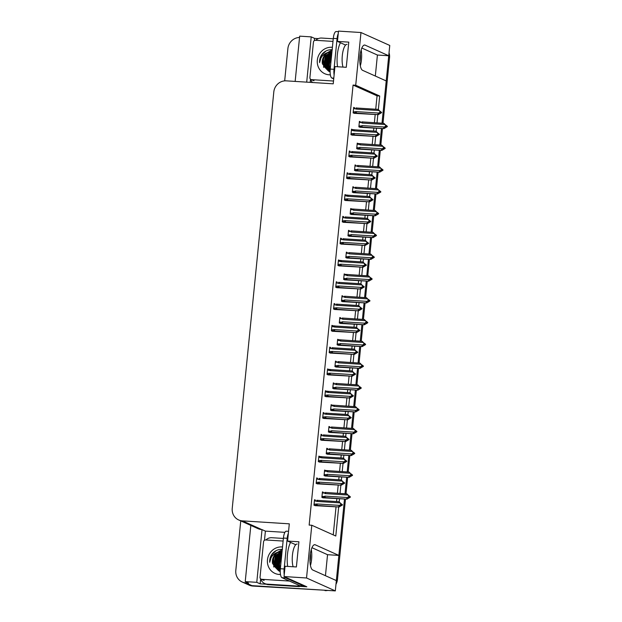 <?xml version="1.0" encoding="UTF-8"?>
<svg xmlns="http://www.w3.org/2000/svg" width="622" height="622" viewBox="0 0 622 622"><rect width="100%" height="100%" fill="white"/><g stroke="black" fill="none" stroke-linecap="round" stroke-linejoin="round"><path stroke-width="0.93" d="M378.363 109.472L379.7 96.013L355.714 85.237L360.978 32.523L389.761 45.445L388.734 55.755L365.106 45.142A12.728 3.965 93.6 0 0 364.647 45.033A12.728 3.965 93.6 0 0 359.944 56.742A12.728 3.965 93.6 0 0 362.587 70.325L386.223 80.93L382.001 123.218L388.587 57.247A11.935 11.266 114.2 0 0 388.641 55.747M345.49 499.062L337.458 579.525L336.494 579.098L344.495 498.999L338.858 555.415L327.545 554.7L325.446 575.7M338.858 555.415L315.23 544.802A12.728 3.965 93.6 0 0 314.779 544.685A12.728 3.965 93.6 0 0 310.067 556.402A12.728 3.965 93.6 0 0 312.718 569.985L336.346 580.59L335.32 590.9L251.941 585.636A11.935 11.266 114.2 0 1 248.232 584.719A11.935 11.266 114.2 0 0 251.941 585.636L324 590.185L252.905 586.064A11.935 11.266 114.2 0 1 249.197 585.146L242.238 582.029A11.935 11.266 114.2 0 1 235.808 570.421L240.753 520.886M375.323 76.039L377.414 55.039L388.734 55.755M381.473 128.466L379.824 145.019L381.473 128.466M379.303 150.267L377.647 166.813L379.303 150.267M377.126 172.061L375.47 188.606L377.126 172.061M374.949 193.854L373.301 210.407L374.949 193.854M372.772 215.655L371.124 232.2L372.772 215.655M370.595 237.448L368.947 253.994L370.595 237.448M368.426 259.242L366.77 275.795L368.426 259.242M366.249 281.043L364.593 297.588L366.249 281.043M364.072 302.836L362.416 319.389L364.072 302.836M361.895 324.63L360.247 341.183L361.895 324.63M359.718 346.431L358.07 362.976L359.718 346.431M357.541 368.224L355.893 384.777L357.541 368.224M355.372 390.025L353.716 406.57L355.372 390.025M353.195 411.818L351.539 428.364L353.195 411.818M351.018 433.612L349.37 450.165L351.018 433.612M348.841 455.413L347.193 471.958L348.841 455.413M346.664 477.206L345.016 493.751L346.664 477.206M264.482 540.277L265.392 531.118L284.915 532.346M266.278 584.229L260.128 583.84L260.634 578.841M360.978 32.523L338.492 31.1L337.458 41.41L348.779 42.125L346.267 67.3L334.947 66.585L333.229 83.822L286.299 80.852A11.935 11.266 -65.8 0 0 273.804 91.947L232.239 508.353A11.935 11.266 -65.8 0 0 238.669 519.953A11.935 11.266 -65.8 0 0 242.378 520.871L289.308 523.833L287.589 541.07L298.91 541.778L296.391 566.961L285.078 566.245L284.044 576.555L306.84 586.787L299.306 586.313M314.351 40.624L314.577 38.385L318.324 38.618M310.184 82.361L310.502 79.181M250.837 525.419L245.231 581.601L256.769 582.332L262.033 529.61L265.392 531.118M256.769 582.332L260.128 583.84M306.7 82.143L311.218 36.877L314.577 38.385M238.669 519.953L258.099 528.677A11.935 11.266 -65.8 0 0 261.808 529.594L262.033 529.61M311.218 36.877L299.672 36.146L295.155 81.412M284.674 80.876L287.893 48.578A11.935 11.266 114.2 0 1 299.54 37.468M245.231 581.601L248.59 583.109L245.947 582.938A11.935 11.266 114.2 0 1 242.238 582.029M284.044 576.555L306.529 577.978L335.32 590.9M306.529 577.978L311.793 525.256L335.787 536.024L338.687 506.977M339.2 501.798L339.511 498.688M340.032 493.44L340.856 485.176M341.377 480.005L341.688 476.887M342.209 471.647L343.033 463.382M343.554 458.204L343.865 455.094M344.386 449.846L345.21 441.581M345.723 436.411L346.034 433.301M346.563 428.053L347.387 419.788M347.9 414.617L348.211 411.5M348.74 406.259L349.564 397.994M350.077 392.816L350.388 389.706M350.909 384.458L351.733 376.193M352.254 371.023L352.565 367.913M353.086 362.665L353.91 354.4M354.431 349.23L354.742 346.112M355.263 340.864L356.087 332.607M356.6 327.429L356.911 324.319M357.44 319.07L358.264 310.806M358.777 305.635L359.088 302.525M359.617 297.277L360.441 289.012M360.954 283.842L361.265 280.724M361.786 275.476L362.61 267.219M363.131 262.041L363.442 258.931M363.963 253.683L364.787 245.418M365.308 240.248L365.619 237.137M366.14 231.889L366.964 223.625M367.478 218.446L367.789 215.336M368.317 210.088L369.141 201.831M369.655 196.653L369.966 193.543M370.494 188.295L371.318 180.03M371.832 174.86L372.143 171.742M372.664 166.502L373.495 158.237M374.009 153.059L374.32 149.949M374.841 144.701L375.665 136.436M376.186 131.265L376.497 128.155M377.018 122.907L377.842 114.642M287.589 541.07L295.738 544.724M337.458 41.41L345.607 45.064M375.727 109.231L377.064 95.842L353.071 85.074L309.15 525.085L311.793 525.256M353.071 85.074L355.714 85.237M377.064 95.842L379.7 96.013M333.236 534.881L336.043 506.806M336.564 501.557L336.867 498.517M337.396 493.277L338.22 485.012M338.741 479.764L339.044 476.724M339.565 471.476L340.389 463.211M340.918 457.963L341.221 454.931M341.742 449.683L342.567 441.418M343.095 436.17L343.398 433.13M343.919 427.882L344.743 419.625M345.264 414.376L345.568 411.336M346.096 406.088L346.921 397.823M347.441 392.575L347.745 389.543M348.273 384.295L349.097 376.03M349.618 370.782L349.922 367.742M350.443 362.494L351.274 354.237M351.795 348.989L352.099 345.949M352.62 340.7L353.444 332.436M353.972 327.188L354.276 324.155M354.797 318.907L355.621 310.642M356.149 305.394L356.453 302.354M356.974 297.106L357.798 288.841M358.319 283.601L358.622 280.561M359.151 275.313L359.975 267.048M360.496 261.8L360.799 258.76M361.328 253.519L362.152 245.255M362.673 240.006L362.976 236.966M363.497 231.718L364.321 223.453M364.85 218.213L365.153 215.173M365.674 209.925L366.498 201.66M367.027 196.412L367.33 193.372M367.851 188.124L368.675 179.867M369.196 174.619L369.499 171.579M370.028 166.331L370.852 158.066M371.373 152.818L371.676 149.785M372.205 144.537L373.029 136.272M373.55 131.024L373.853 127.984M374.374 122.736L375.198 114.479M335.064 303.979L334.107 303.544L333.555 309.056L335.266 309.523M332.894 325.772L331.93 325.345L331.378 330.85L333.089 331.324M330.717 347.574L329.753 347.138L329.201 352.651L330.912 353.117M328.54 369.367L327.576 368.932L327.032 374.444L328.735 374.918M324.186 412.961L323.23 412.526L322.678 418.038L324.389 418.505M326.363 391.16L325.399 390.733L324.855 396.237L326.558 396.712M317.663 478.349L316.699 477.914L316.147 483.426L317.858 483.893M319.84 456.548L318.876 456.12L318.324 461.625L320.035 462.099M322.009 434.755L321.053 434.327L320.501 439.832L322.212 440.306M337.241 282.186L336.284 281.75L335.732 287.255L337.435 287.729M339.418 260.385L338.454 259.957L337.909 265.462L339.612 265.936M341.595 238.591L340.631 238.156L340.078 243.668L341.789 244.135M343.772 216.79L342.808 216.363L342.255 221.867L343.966 222.342M345.941 194.997L344.985 194.569L344.433 200.074L346.143 200.548M348.118 173.204L347.162 172.768L346.609 178.281L348.312 178.747M350.295 151.403L349.331 150.975L348.786 156.48L350.489 156.954M352.472 129.609L351.508 129.174L350.956 134.686L352.666 135.161M354.649 107.816L353.685 107.381L353.133 112.893L354.843 113.36M315.486 500.142L314.522 499.715L313.978 505.219L315.681 505.694M329.917 426.917L328.952 426.482L328.4 431.995L330.111 432.461M327.74 448.711L326.775 448.283L326.223 453.788L327.934 454.262M325.563 470.512L324.598 470.077L324.054 475.581L325.757 476.055M332.086 405.116L331.129 404.689L330.577 410.193L332.288 410.668M334.263 383.323L333.306 382.895L332.754 388.4L334.465 388.874M336.44 361.53L335.476 361.094L334.931 366.607L336.634 367.073M338.617 339.729L337.653 339.301L337.108 344.806L338.811 345.28M340.794 317.935L339.83 317.5L339.278 323.012L340.988 323.487M342.971 296.142L342.007 295.707L341.455 301.219L343.165 301.686M345.14 274.341L344.184 273.913L343.632 279.418L345.342 279.892M347.317 252.548L346.361 252.112L345.809 257.625L347.511 258.099M349.494 230.754L348.53 230.319L347.986 235.824L349.688 236.298M351.671 208.953L350.707 208.525L350.155 214.03L351.865 214.504M353.848 187.16L352.884 186.724L352.332 192.237L354.042 192.703M356.017 165.366L355.061 164.931L354.509 170.436L356.219 170.91M358.194 143.565L357.238 143.138L356.686 148.642L358.389 149.117M360.371 121.772L359.407 121.337L358.863 126.849L360.566 127.316M323.386 492.305L322.429 491.87L321.877 497.382L323.58 497.857M377.414 55.039L361.833 48.042M327.545 554.7L311.956 547.702M336.494 579.098A11.935 11.266 114.2 0 1 336.261 580.551M389.03 52.777A11.935 11.266 114.2 0 1 389.543 57.683L382.997 123.28M382.476 128.529L380.82 145.081M380.299 150.33L378.642 166.875M378.122 172.123L376.465 188.668M375.945 193.916L374.296 210.469M373.768 215.717L372.119 232.263M371.591 237.511L369.942 254.064M369.421 259.304L367.765 275.857M367.244 281.105L365.588 297.65M365.067 302.898L363.419 319.451M362.89 324.7L361.242 341.245M360.713 346.493L359.065 363.038M358.544 368.286L356.888 384.839M356.367 390.087L354.711 406.632M354.19 411.881L352.542 428.426M352.013 433.674L350.365 450.227M349.836 455.475L348.188 472.02M347.667 477.268L346.011 493.821M337.458 579.525A11.935 11.266 114.2 0 1 335.973 584.307M327.802 590.426A11.935 11.266 114.2 0 1 324.964 590.612M348.779 495.773L349.37 496.737L348.398 497.468L350.326 497.172L346.959 499.155L325.29 497.577L324.311 497.437L324.264 496.55L321.971 496.403M349.852 496.955L350.326 497.172M322.818 497.802L346.959 499.155M349.929 496.9L346.905 493.876L324.816 492.399L324.606 493.083L325.228 493.604L347.776 495.026L349.401 496.418M324.816 492.399L324.606 493.083L322.32 492.943M348.919 496.201L347.527 497.546L324.972 496.115L324.264 496.55M346.407 498.914L347.527 497.546M348.888 496.527L349.37 496.737M325.29 497.577A2.706 0.84 -86.4 0 1 324.972 496.115M325.796 492.538A2.706 0.84 93.6 0 0 325.228 493.604M350.365 496.846L349.066 495.796M347.776 495.026L346.905 493.876M349.377 496.683L349.883 496.636M349.245 496.83L349.859 496.869M350.349 496.931L349.875 496.714M314.421 500.78L317.329 501.441L339.876 502.864L339.006 501.713L342.022 504.745M342.45 504.769L340.685 503.416L341.47 504.582L340.498 505.305L342.427 505.01L339.052 507L317.391 505.414A2.706 0.84 -86.4 0 1 317.072 503.96L314.071 504.24M341.478 504.52L341.976 504.551M342.458 504.691L341.983 504.473M341.952 504.792L342.427 505.01M341.96 504.714L341.346 504.675M316.707 500.928L316.917 500.236L316.707 500.928M317.329 501.441A2.706 0.84 -86.4 0 1 317.896 500.383L316.917 500.236M339.006 501.713L317.896 500.383M339.876 502.864L341.019 504.038M317.391 505.414L316.411 505.274L316.365 504.388M338.5 506.751L339.628 505.383L317.072 503.96M340.988 504.364L339.628 505.383M314.919 505.647L339.052 507M350.956 473.98L351.547 474.944L350.575 475.667L352.503 475.371L349.129 477.362L327.467 475.783L326.488 475.643L326.441 474.749L324.148 474.609M352.021 475.161L352.503 475.371M324.995 476.009L349.129 477.362M352.099 475.107L349.082 472.075L326.993 470.605L326.783 471.289L327.405 471.803L349.953 473.225L351.578 474.625M326.993 470.605L326.783 471.289L324.497 471.142M351.096 474.407L349.704 475.744L327.149 474.322L326.441 474.749M348.577 477.113L349.704 475.744M351.065 474.726L351.547 474.944M327.467 475.783A2.706 0.84 -86.4 0 1 327.149 474.322M327.973 470.745A2.706 0.84 93.6 0 0 327.405 471.803M352.534 475.053L351.243 473.995M349.953 473.225L349.082 472.075M351.554 474.889L352.06 474.835M351.422 475.037L352.036 475.076M352.526 475.138L352.052 474.92M353.125 452.186L353.724 453.15L352.744 453.873L354.68 453.578L351.306 455.568L329.644 453.982L328.665 453.842L328.618 452.956L326.325 452.808M354.198 453.36L354.68 453.578M327.172 454.216L351.306 455.568M354.276 453.314L351.259 450.281L329.17 448.804L328.96 449.496L329.574 450.009L352.13 451.432L353.755 452.824M329.17 448.804L328.96 449.496L326.667 449.348M353.273 452.606L351.873 453.951L329.326 452.528L328.618 452.956M350.754 455.32L351.873 453.951M353.242 452.933L353.724 453.15M329.644 453.982A2.706 0.84 -86.4 0 1 329.326 452.528M330.15 448.952A2.706 0.84 93.6 0 0 329.574 450.009M354.711 453.259L353.413 452.202M352.13 451.432L351.259 450.281M353.724 453.088L354.229 453.041M353.591 453.244L354.206 453.282M354.703 453.337L354.221 453.119M355.302 430.385L355.893 431.349L354.921 432.08L356.857 431.785L353.483 433.767L331.821 432.189L330.842 432.049L330.787 431.163L328.502 431.015M356.375 431.567L356.857 431.785M329.349 432.414L353.483 433.767M356.453 431.512L353.436 428.488L331.347 427.011L331.137 427.695L331.751 428.208L354.307 429.639L355.932 431.03M331.347 427.011L331.137 427.695L328.844 427.555M355.45 430.813L354.05 432.158L331.503 430.727L330.787 431.163M352.931 433.518L354.05 432.158M355.419 431.139L355.893 431.349M331.821 432.189A2.706 0.84 -86.4 0 1 331.503 430.727M332.319 427.151A2.706 0.84 93.6 0 0 331.751 428.208M356.888 431.458L355.59 430.408M354.307 429.639L353.436 428.488M355.901 431.295L356.406 431.24M355.768 431.443L356.383 431.481M356.88 431.544L356.398 431.326M316.59 478.987L319.498 479.64L342.053 481.07L341.183 479.92L344.199 482.944M344.627 482.975L342.862 481.622L343.647 482.781L342.668 483.512L344.604 483.216L341.229 485.199L319.568 483.621A2.706 0.84 -86.4 0 1 319.249 482.159L316.248 482.447M343.647 482.726L344.145 482.758M344.635 482.89L344.153 482.672M344.122 482.999L344.604 483.216M344.129 482.913L343.515 482.874M318.884 479.127L319.094 478.442L318.884 479.127M319.498 479.64A2.706 0.84 -86.4 0 1 320.073 478.582L319.094 478.442M341.183 479.92L320.073 478.582M342.053 481.07L343.196 482.244M319.568 483.621L318.588 483.481L318.542 482.594M340.677 484.95L341.797 483.589L319.249 482.159M343.165 482.571L341.797 483.589M317.096 483.846L341.229 485.199M318.767 457.186L321.675 457.846L344.23 459.269L343.36 458.119L346.376 461.151M346.804 461.174L345.039 459.821L345.855 460.661L345.373 460.451L345.816 460.988L344.845 461.711L346.781 461.415L343.406 463.406L321.745 461.827A2.706 0.84 -86.4 0 1 321.426 460.366L318.425 460.653M345.824 460.933L346.322 460.964M346.812 461.096L346.33 460.879M346.298 461.205L346.781 461.415M346.306 461.12L345.692 461.081M321.061 457.333L321.271 456.649L321.061 457.333M321.675 457.846A2.706 0.84 -86.4 0 1 322.243 456.789L321.271 456.649M343.36 458.119L322.243 456.789M344.23 459.269L345.373 460.451M321.745 461.827L320.765 461.679L320.711 460.793M342.854 463.157L343.974 461.788L321.426 460.366M345.342 460.77L343.974 461.788M319.273 462.053L343.406 463.406M320.944 435.392L323.852 436.053L346.4 437.476L345.537 436.325L348.553 439.357M348.981 439.381L347.208 438.028L347.993 439.194L347.022 439.917L348.958 439.622L345.583 441.604L323.922 440.026A2.706 0.84 -86.4 0 1 323.603 438.572L320.602 438.852M348.001 439.132L348.499 439.163M348.989 439.295L348.507 439.085M348.475 439.404L348.958 439.622M348.483 439.326L347.869 439.287M323.238 435.54L323.44 434.848L323.238 435.54M323.852 436.053A2.706 0.84 -86.4 0 1 324.42 434.988L323.44 434.848M345.537 436.325L324.42 434.988M346.4 437.476L347.55 438.65M323.922 440.026L322.942 439.886L322.888 439M345.031 441.363L346.151 439.995L323.603 438.572M347.519 438.976L346.151 439.995M321.442 440.252L345.583 441.604M323.121 413.599L326.029 414.252L348.577 415.683L347.706 414.532L350.73 417.556M351.158 417.587L349.385 416.235L350.17 417.393L349.199 418.124L351.127 417.828L347.76 419.811L326.091 418.233A2.706 0.84 -86.4 0 1 325.772 416.771L322.771 417.059M350.178 417.339L350.676 417.37M351.166 417.502L350.684 417.284M350.652 417.611L351.127 417.828M350.66 417.525L350.046 417.486M325.407 413.739L325.617 413.055L325.407 413.739M326.029 414.252A2.706 0.84 -86.4 0 1 326.597 413.195L325.617 413.055M347.706 414.532L326.597 413.195M348.577 415.683L349.719 416.857M326.091 418.233L325.119 418.093L325.065 417.207M347.208 419.562L348.328 418.194L325.772 416.771M349.688 417.175L348.328 418.194M323.619 418.458L347.76 419.811M360.325 65.823A12.969 4.043 93.6 0 0 361.444 59.782A12.969 4.043 93.6 0 0 361.157 49.931M359.858 61.866A8.988 2.799 93.6 0 0 360.247 59.245A8.988 2.799 93.6 0 0 360.27 53.959M338.244 33.557A7.954 2.48 93.6 0 0 337.07 38.626L334.006 69.314A7.954 2.48 93.6 0 0 334.115 74.967M338.43 31.668L336.199 31.528A7.954 2.48 93.6 0 0 333.291 38.393L330.235 69.081A7.954 2.48 93.6 0 0 331.845 78.022L333.719 78.87M312.555 82.516A7.954 7.511 114.2 0 1 310.565 79.235M315.782 40.321A7.954 7.511 114.2 0 1 321.667 38.051L333.252 38.782M310.448 565.484A12.969 4.043 93.6 0 0 311.575 559.442A12.969 4.043 93.6 0 0 311.28 549.591M309.981 561.518A8.988 2.799 93.6 0 0 310.37 558.906A8.988 2.799 93.6 0 0 310.394 553.619M288.375 533.217A7.954 2.48 93.6 0 0 287.193 538.287L284.13 568.974A7.954 2.48 93.6 0 0 284.238 574.627M284.899 576.936A7.954 2.48 93.6 0 0 285.747 577.924L303.692 585.978A7.954 2.48 -86.4 0 1 303.754 585.403M288.561 531.328L286.322 531.188A7.954 2.48 93.6 0 0 283.422 538.053L280.359 568.741A7.954 2.48 93.6 0 0 281.976 577.683L299.913 585.737L303.692 585.978M268.362 584.672L267.165 584.136A7.954 7.511 114.2 0 1 264.692 583.522L265.889 584.066A7.954 7.511 -65.8 0 0 268.362 584.672L299.299 586.624A7.954 7.511 114.2 0 1 299.4 585.504M264.692 583.522A7.954 7.511 114.2 0 1 260.696 578.895M265.913 539.974A7.954 7.511 114.2 0 1 271.798 537.711L283.383 538.442M299.299 586.624L298.101 586.087A7.954 7.511 114.2 0 1 298.195 584.968M267.165 584.136L298.101 586.087M330.36 74.834A13.925 13.14 114.2 0 1 329.162 74.811A13.925 13.14 114.2 0 1 317.329 60.21A13.925 13.14 114.2 0 1 331.907 47.272A13.925 13.14 114.2 0 1 332.405 47.319M331.876 52.582L325.415 56.758L324.233 66.507L328.68 71.118L330.103 71.608M331.899 52.396L325.119 56.625L323.938 66.367L328.385 70.978L330.103 71.546M331.79 53.445L326.612 57.302L325.43 67.044L329.769 71.514M329.295 71.359L329.885 71.654M331.814 53.212L326.317 57.162L325.135 66.912L328.991 71.227M331.682 54.518L327.817 57.838L326.636 67.58L329.784 71.468M331.713 54.231L327.514 57.706L326.332 67.448L329.629 71.429M331.549 55.848L329.015 58.375L327.833 68.125L330.111 71.32M331.588 55.49L328.711 58.243L327.53 67.985L330.103 71.437M331.386 57.527L330.212 58.911L329.03 68.661L330.127 70.574M331.433 57.061L329.917 58.779L328.735 68.529L330.119 70.807M330.196 69.462A9.944 9.384 114.2 0 1 329.256 64.113L330.181 69.61M331.946 51.898L324.217 56.221L322.445 63.965L329.201 71.616M331.961 51.75L329.676 52.061A9.944 9.384 -65.8 0 0 322.445 63.965M333.509 81.031L311.591 79.647A1.99 1.874 114.2 0 1 309.904 77.556L313.441 42.148A1.99 1.874 114.2 0 1 315.525 40.298L332.995 41.402M332.358 49.76C328.463 49.472 325.135 50.833 322.375 53.834C320.33 56.439 319.405 59.378 319.576 62.643C320.447 56.719 323.813 53.189 329.676 52.061M329.256 64.113L331.269 58.67M327.149 61.547L327.071 68.474M331.993 51.471L330.974 51.82M330.243 52.131L324.894 56.96M323.557 59.937L323.634 67.394M332.14 49.947L322.6 55.716M326.791 64.4L327.335 68.925M332.132 50.024L323.3 54.969M326.083 50.95L321.877 54.744L319.576 62.643M280.483 574.495A13.925 13.14 114.2 0 1 279.286 574.471A13.925 13.14 114.2 0 1 267.46 559.87A13.925 13.14 114.2 0 1 282.038 546.932A13.925 13.14 114.2 0 1 282.528 546.971M282.007 552.243L275.546 556.418L274.364 566.168L278.812 570.771L280.234 571.268M282.023 552.056L275.243 556.286L274.061 566.028L278.508 570.638L280.234 571.198M281.921 553.106L276.743 556.954L275.562 566.704L279.892 571.175M279.418 571.019L280.009 571.315M281.945 552.872L276.44 556.822L275.258 566.572L279.123 570.887M281.813 554.179L277.941 557.499L276.759 567.241L279.916 571.128M281.844 553.891L277.645 557.359L276.463 567.108L279.752 571.082M281.68 555.508L279.146 558.035L277.964 567.777L280.234 570.98M281.719 555.143L278.843 557.903L277.661 567.645L280.234 571.097M281.509 557.188L280.343 558.572L279.161 568.321L280.258 570.226M281.556 556.721L280.04 558.439L278.858 568.181L280.25 570.467M280.32 569.122A9.944 9.384 114.2 0 1 279.387 563.773L280.312 569.27M282.077 551.558L274.341 555.881L272.568 563.625L279.332 571.276M282.085 551.411L279.807 551.722A9.944 9.384 -65.8 0 0 272.568 563.625M289.479 581.057L261.722 579.3A1.99 1.874 114.2 0 1 260.035 577.216L263.565 541.809A1.99 1.874 114.2 0 1 265.648 539.958L283.119 541.062M282.489 549.42C278.586 549.133 275.258 550.493 272.498 553.494C270.461 556.099 269.528 559.038 269.707 562.304C270.578 556.379 273.944 552.849 279.807 551.722M279.387 563.773L281.401 558.331M277.28 561.207L277.194 568.135M282.116 551.131L281.105 551.481M280.374 551.792L275.017 556.612M273.68 559.59L273.766 567.046M282.271 549.599L272.724 555.368M276.914 564.061L277.466 568.586M282.264 549.685L273.431 554.63M276.215 550.61L272.008 554.396L269.707 562.304M357.479 408.592L358.07 409.556L357.098 410.279L359.034 409.984L355.66 411.974L333.998 410.396L333.019 410.248L332.964 409.362L330.679 409.222M358.552 409.774L359.034 409.984M331.518 410.621L355.66 411.974M358.63 409.719L355.613 406.687L333.516 405.217L333.314 405.902L333.928 406.415L356.476 407.838L358.101 409.229M333.516 405.217L333.314 405.902L331.021 405.754M357.627 409.019L356.227 410.357L333.68 408.934L332.964 409.362M355.108 411.725L356.227 410.357M357.596 409.338L358.07 409.556M333.998 410.396A2.706 0.84 -86.4 0 1 333.68 408.934M334.496 405.357A2.706 0.84 93.6 0 0 333.928 406.415M359.065 409.665L357.767 408.607M356.476 407.838L355.613 406.687M358.078 409.501L358.583 409.447M357.945 409.649L358.56 409.688M359.057 409.743L358.575 409.533M359.656 386.791L360.247 387.763L359.275 388.486L361.203 388.19L357.837 390.181L336.168 388.594L335.196 388.455L335.141 387.568L332.848 387.42M360.729 387.972L361.203 388.19M333.695 388.828L357.837 390.181M360.807 387.926L357.782 384.894L335.693 383.416L335.483 384.108L336.105 384.621L358.653 386.044L360.278 387.436M335.693 383.416L335.483 384.108L333.198 383.961M359.796 387.218L358.404 388.563L335.849 387.141L335.141 387.568M357.285 389.932L358.404 388.563M359.765 387.545L360.247 387.763M336.168 388.594A2.706 0.84 -86.4 0 1 335.849 387.141M336.673 383.556A2.706 0.84 93.6 0 0 336.105 384.621M361.242 387.864L359.944 386.814M358.653 386.044L357.782 384.894M360.255 387.7L360.76 387.654M360.122 387.856L360.737 387.895M361.234 387.949L360.752 387.731M361.833 364.997L362.424 365.961L361.452 366.692L363.38 366.397L360.006 368.38L338.345 366.801L337.365 366.661L337.318 365.775L335.025 365.627M362.906 366.179L363.38 366.397M335.872 367.027L360.006 368.38M362.984 366.125L359.959 363.1L337.87 361.623L337.66 362.307L338.282 362.82L360.83 364.251L362.455 365.643M337.87 361.623L337.66 362.307L335.375 362.167M361.973 365.425L360.581 366.762L338.026 365.339L337.318 365.775M359.462 368.131L360.581 366.762M361.942 365.744L362.424 365.961M338.345 366.801A2.706 0.84 -86.4 0 1 338.026 365.339M338.85 361.763A2.706 0.84 93.6 0 0 338.282 362.82M363.411 366.07L362.121 365.013M360.83 364.251L359.959 363.1M362.432 365.907L362.937 365.853M362.299 366.055L362.914 366.094M363.403 366.156L362.929 365.938M325.298 391.798L328.206 392.459L350.754 393.882L349.883 392.731L352.907 395.763M353.327 395.786L351.562 394.434L352.347 395.6L351.376 396.323L353.304 396.027L349.929 398.018L328.268 396.432A2.706 0.84 -86.4 0 1 327.95 394.978L324.948 395.265M352.355 395.545L352.853 395.576M353.335 395.709L352.861 395.491M352.829 395.81L353.304 396.027M352.837 395.732L352.223 395.693M327.584 391.946L327.794 391.261L327.584 391.946M328.206 392.459A2.706 0.84 -86.4 0 1 328.774 391.401L327.794 391.261M349.883 392.731L328.774 391.401M350.754 393.882L351.897 395.063M328.268 396.432L327.289 396.292L327.242 395.405M349.385 397.769L350.505 396.401L327.95 394.978M351.865 395.382L350.505 396.401M325.796 396.665L349.929 398.018M327.475 370.004L330.375 370.665L352.931 372.088L352.06 370.937L355.076 373.97M355.504 373.993L353.739 372.64L354.524 373.799L353.553 374.53L355.481 374.234L352.106 376.217L330.445 374.638A2.706 0.84 -86.4 0 1 330.127 373.177L327.125 373.464M354.524 373.744L355.022 373.775M355.512 373.908L355.038 373.698M354.999 374.016L355.481 374.234M355.007 373.939L354.392 373.9M329.761 370.152L329.971 369.46L329.761 370.152M330.375 370.665A2.706 0.84 -86.4 0 1 330.951 369.6L329.971 369.46M352.06 370.937L330.951 369.6M352.931 372.088L354.073 373.262M330.445 374.638L329.466 374.498L329.419 373.612M351.554 375.976L352.674 374.607L330.127 373.177M354.042 373.589L352.674 374.607M327.973 374.864L352.106 376.217M329.644 348.211L332.552 348.864L355.108 350.287L354.237 349.144L357.253 352.169M357.681 352.2L355.916 350.847L356.733 351.687L356.25 351.469L356.694 352.005L355.722 352.728L357.658 352.433L354.283 354.423L332.622 352.845A2.706 0.84 -86.4 0 1 332.303 351.383L329.302 351.671M356.701 351.951L357.199 351.982M357.689 352.114L357.207 351.897M357.176 352.223L357.658 352.433M357.183 352.138L356.569 352.099M331.938 348.351L332.148 347.667L331.938 348.351M332.552 348.864A2.706 0.84 -86.4 0 1 333.128 347.807L332.148 347.667M354.237 349.144L333.128 347.807M355.108 350.287L356.25 351.469M332.622 352.845L331.643 352.705L331.588 351.811M353.731 354.175L354.851 352.806L332.303 351.383M356.219 351.788L354.851 352.806M330.15 353.071L354.283 354.423M364.002 343.204L364.601 344.168L363.629 344.891L365.557 344.596L362.183 346.586L340.522 345L339.542 344.86L339.495 343.974L337.202 343.834M365.075 344.386L365.557 344.596M338.049 345.233L362.183 346.586M365.153 344.331L362.136 341.299L340.047 339.83L339.837 340.514L340.452 341.027L363.007 342.45L364.632 343.842M340.047 339.83L339.837 340.514L337.552 340.366M364.15 343.632L362.75 344.969L340.203 343.546L339.495 343.974M361.631 346.337L362.75 344.969M364.119 343.95L364.601 344.168M340.522 345A2.706 0.84 -86.4 0 1 340.203 343.546M341.027 339.97A2.706 0.84 93.6 0 0 340.452 341.027M365.588 344.277L364.29 343.22M363.007 342.45L362.136 341.299M364.601 344.114L365.114 344.059M364.469 344.261L365.083 344.3M365.58 344.355L365.098 344.145M366.179 321.403L366.77 322.367L365.798 323.098L367.734 322.802L364.36 324.785L342.699 323.207L341.719 323.067L341.665 322.18L339.379 322.033M367.252 322.585L367.734 322.802M340.226 323.432L364.36 324.785M367.33 322.538L364.313 319.506L342.224 318.029L342.014 318.721L342.629 319.234L365.184 320.657L366.809 322.048M342.224 318.029L342.014 318.721L339.721 318.573M366.327 321.831L364.927 323.176L342.38 321.753L341.665 322.18M363.808 324.544L364.927 323.176M366.296 322.157L366.77 322.367M342.699 323.207A2.706 0.84 -86.4 0 1 342.38 321.753M343.196 318.169A2.706 0.84 93.6 0 0 342.629 319.234M367.765 322.476L366.467 321.426M365.184 320.657L364.313 319.506M366.778 322.313L367.283 322.266M366.646 322.468L367.26 322.507M367.757 322.561L367.275 322.344M368.356 299.61L368.947 300.574L367.975 301.305L369.911 301.009L366.537 302.992L344.876 301.413L343.896 301.273L343.842 300.387L341.556 300.239M369.429 300.791L369.911 301.009M342.403 301.639L366.537 302.992M369.507 300.737L366.49 297.713L344.394 296.235L344.191 296.919L344.806 297.433L367.353 298.863L368.978 300.255M344.394 296.235L344.191 296.919L341.898 296.78M368.504 300.037L367.104 301.375L344.557 299.952L343.842 300.387M365.985 302.743L367.104 301.375M368.473 300.356L368.947 300.574M344.876 301.413A2.706 0.84 -86.4 0 1 344.557 299.952M345.373 296.375A2.706 0.84 93.6 0 0 344.806 297.433M369.942 300.683L368.644 299.625M367.353 298.863L366.49 297.713M368.955 300.519L369.46 300.465M368.823 300.667L369.437 300.706M369.935 300.768L369.452 300.55M370.533 277.816L371.124 278.78L370.152 279.503L372.088 279.208L368.714 281.198L347.045 279.612L346.073 279.472L346.019 278.586L343.733 278.446M371.606 278.99L372.088 279.208M344.572 279.846L368.714 281.198M371.684 278.944L368.659 275.911L346.571 274.442L346.368 275.126L346.983 275.639L369.53 277.062L371.155 278.454M346.571 274.442L346.368 275.126L344.075 274.978M370.681 278.244L369.281 279.581L346.734 278.158L346.019 278.586M368.162 280.95L369.281 279.581M370.642 278.563L371.124 278.78M347.045 279.612A2.706 0.84 -86.4 0 1 346.734 278.158M347.55 274.582A2.706 0.84 93.6 0 0 346.983 275.639M372.119 278.889L370.821 277.832M369.53 277.062L368.659 275.911M371.132 278.726L371.637 278.672M371 278.874L371.614 278.913M372.111 278.967L371.629 278.757M372.71 256.015L373.301 256.979L372.329 257.71L374.257 257.415L370.891 259.397L349.222 257.819L348.242 257.679L348.196 256.793L345.902 256.645M373.783 257.197L374.257 257.415M346.749 258.044L370.891 259.397M373.861 257.143L370.836 254.118L348.748 252.641L348.538 253.333L349.16 253.846L371.707 255.269L373.332 256.661M348.748 252.641L348.538 253.333L346.252 253.185M372.85 256.443L371.458 257.788L348.903 256.357L348.196 256.793M370.339 259.156L371.458 257.788M372.819 256.769L373.301 256.979M349.222 257.819A2.706 0.84 -86.4 0 1 348.903 256.357M349.727 252.781A2.706 0.84 93.6 0 0 349.16 253.846M374.288 257.088L372.998 256.039M371.707 255.269L370.836 254.118M373.309 256.925L373.814 256.878M373.177 257.073L373.791 257.111M374.281 257.174L373.806 256.956M331.821 326.41L334.729 327.071L357.277 328.494L356.414 327.343L359.43 330.375M359.858 330.399L358.085 329.046L358.871 330.212L357.899 330.935L359.835 330.64L356.46 332.63L334.799 331.044A2.706 0.84 -86.4 0 1 334.48 329.59L331.479 329.878M358.878 330.15L359.376 330.189M359.866 330.321L359.384 330.103M359.353 330.422L359.835 330.64M359.361 330.344L358.746 330.305M334.115 326.558L334.317 325.874L334.115 326.558M334.729 327.071A2.706 0.84 -86.4 0 1 335.297 326.014L334.317 325.874M356.414 327.343L335.297 326.014M357.277 328.494L358.428 329.668M334.799 331.044L333.82 330.904L333.765 330.018M355.908 332.381L357.028 331.013L334.48 329.59M358.396 329.994L357.028 331.013M332.327 331.277L356.46 332.63M333.998 304.617L336.906 305.278L359.454 306.7L358.583 305.55L361.607 308.574M362.035 308.605L360.262 307.252L361.048 308.411L360.076 309.142L362.012 308.846L358.637 310.829L336.968 309.251A2.706 0.84 -86.4 0 1 336.657 307.789L333.656 308.077M361.055 308.356L361.553 308.388M362.043 308.52L361.561 308.31M361.53 308.629L362.012 308.846M361.537 308.543L360.923 308.504M336.292 304.757L336.494 304.072L336.292 304.757M336.906 305.278A2.706 0.84 -86.4 0 1 337.474 304.212L336.494 304.072M358.583 305.55L337.474 304.212M359.454 306.7L360.604 307.874M336.968 309.251L335.997 309.111L335.942 308.224M358.085 310.58L359.205 309.22L336.657 307.789M360.566 308.201L359.205 309.22M334.496 309.476L358.637 310.829M336.175 282.816L339.083 283.476L361.631 284.899L360.76 283.749L363.784 286.781M364.204 286.812L362.439 285.459L363.225 286.618L362.253 287.341L364.181 287.045L360.814 289.036L339.145 287.457A2.706 0.84 -86.4 0 1 338.827 285.996L335.826 286.283M363.232 286.563L363.73 286.594M364.212 286.726L363.738 286.509M363.707 286.835L364.181 287.045M363.714 286.75L363.1 286.711M338.461 282.963L338.671 282.279L338.461 282.963M339.083 283.476A2.706 0.84 -86.4 0 1 339.651 282.419L338.671 282.279M360.76 283.749L339.651 282.419M361.631 284.899L362.774 286.081M339.145 287.457L338.166 287.317L338.119 286.423M360.262 288.787L361.382 287.418L338.827 285.996M362.743 286.4L361.382 287.418M336.673 287.683L360.814 289.036M338.352 261.022L341.253 261.683L363.808 263.106L362.937 261.955L365.954 264.988M366.381 265.011L364.616 263.658L365.402 264.824L364.43 265.547L366.358 265.252L362.984 267.242L341.322 265.656A2.706 0.84 -86.4 0 1 341.004 264.202L338.003 264.482M365.402 264.762L365.907 264.793M366.389 264.933L365.915 264.715M365.876 265.034L366.358 265.252M365.892 264.956L365.277 264.918M340.638 261.17L340.848 260.478L340.638 261.17M341.253 261.683A2.706 0.84 -86.4 0 1 341.828 260.626L340.848 260.478M362.937 261.955L341.828 260.626M363.808 263.106L364.951 264.28M341.322 265.656L340.343 265.516L340.296 264.63M362.432 266.993L363.559 265.625L341.004 264.202M364.92 264.607L363.559 265.625M338.85 265.889L362.984 267.242M340.522 239.229L343.43 239.882L365.985 241.313L365.114 240.162L368.131 243.186M368.558 243.218L366.793 241.865L367.579 243.023L366.599 243.754L368.535 243.459L365.161 245.441L343.5 243.863A2.706 0.84 -86.4 0 1 343.181 242.401L340.18 242.689M367.579 242.969L368.076 243M368.566 243.132L368.084 242.914M368.053 243.241L368.535 243.459M368.061 243.155L367.447 243.116M342.815 239.369L343.025 238.685L342.815 239.369M343.43 239.882A2.706 0.84 -86.4 0 1 344.005 238.825L343.025 238.685M365.114 240.162L344.005 238.825M365.985 241.313L367.128 242.487M343.5 243.863L342.52 243.723L342.473 242.837M364.609 245.192L365.728 243.832L343.181 242.401M367.097 242.813L365.728 243.832M341.027 244.088L365.161 245.441M374.879 234.222L375.478 235.186L374.506 235.909L376.434 235.614L373.06 237.604L351.399 236.026L350.419 235.886L350.373 234.992L348.079 234.852M375.952 235.404L376.434 235.614M348.926 236.251L373.06 237.604M376.03 235.349L373.013 232.317L350.925 230.848L350.715 231.532L351.329 232.045L373.884 233.468L375.509 234.867M350.925 230.848L350.715 231.532L348.429 231.392M375.027 234.649L373.635 235.987L351.08 234.564L350.373 234.992M372.508 237.355L373.635 235.987M374.996 234.968L375.478 235.186M351.399 236.026A2.706 0.84 -86.4 0 1 351.08 234.564M351.904 230.987A2.706 0.84 93.6 0 0 351.329 232.045M376.465 235.295L375.175 234.237M373.884 233.468L373.013 232.317M375.478 235.132L375.991 235.077M375.354 235.279L375.96 235.318M376.458 235.38L375.983 235.163M377.056 212.429L377.655 213.393L376.675 214.116L378.611 213.82L375.237 215.811L353.576 214.225L352.596 214.085L352.55 213.198L350.256 213.051M378.129 213.603L378.611 213.82M351.103 214.458L375.237 215.811M378.207 213.556L375.19 210.524L353.102 209.054L352.892 209.738L353.506 210.252L376.061 211.674L377.686 213.066M353.102 209.054L352.892 209.738L350.598 209.591M377.204 212.848L375.805 214.193L353.257 212.771L352.55 213.198M374.685 215.562L375.805 214.193M377.173 213.175L377.655 213.393M353.576 214.225A2.706 0.84 -86.4 0 1 353.257 212.771M354.081 209.194A2.706 0.84 93.6 0 0 353.506 210.252M378.642 213.502L377.344 212.444M376.061 211.674L375.19 210.524M377.655 213.33L378.16 213.284M377.523 213.486L378.137 213.525M378.635 213.579L378.153 213.369M379.233 190.627L379.824 191.592L378.852 192.322L380.788 192.027L377.414 194.01L355.753 192.431L354.773 192.291L354.719 191.405L352.433 191.257M380.306 191.809L380.788 192.027M353.28 192.657L377.414 194.01M380.384 191.755L377.367 188.73L355.271 187.253L355.069 187.937L355.683 188.458L378.238 189.881L379.855 191.273M355.271 187.253L355.069 187.937L352.775 187.797M379.381 191.055L377.982 192.4L355.434 190.97L354.719 191.405M376.862 193.761L377.982 192.4M379.35 191.382L379.824 191.592M355.753 192.431A2.706 0.84 -86.4 0 1 355.434 190.97M356.25 187.393A2.706 0.84 93.6 0 0 355.683 188.458M380.82 191.7L379.521 190.651M378.238 189.881L377.367 188.73M379.832 191.537L380.337 191.49M379.7 191.685L380.314 191.724M380.812 191.786L380.33 191.568M381.41 168.834L382.001 169.798L381.029 170.521L382.965 170.226L379.591 172.216L357.93 170.638L356.95 170.498L356.896 169.604L354.61 169.464M382.483 170.016L382.965 170.226M355.45 170.863L379.591 172.216M382.561 169.962L379.544 166.929L357.448 165.46L357.246 166.144L357.86 166.657L380.407 168.08L382.032 169.472M357.448 165.46L357.246 166.144L354.952 165.996M381.558 169.262L380.159 170.599L357.611 169.176L356.896 169.604M379.039 171.967L380.159 170.599M381.519 169.581L382.001 169.798M357.93 170.638A2.706 0.84 -86.4 0 1 357.611 169.176M358.428 165.6A2.706 0.84 93.6 0 0 357.86 166.657M382.997 169.907L381.698 168.85M380.407 168.08L379.544 166.929M382.009 169.744L382.514 169.689M381.877 169.892L382.491 169.93M382.989 169.985L382.507 169.775M383.587 147.033L384.178 148.005L383.206 148.728L385.135 148.433L381.768 150.423L360.099 148.837L359.119 148.697L359.073 147.811L356.779 147.663M384.66 148.215L385.135 148.433M357.627 149.07L381.768 150.423M384.738 148.168L381.714 145.136L359.625 143.659L359.415 144.351L360.037 144.864L382.584 146.287L384.209 147.678M359.625 143.659L359.415 144.351L357.129 144.203M383.727 147.461L382.336 148.806L359.78 147.383L359.073 147.811M381.216 150.174L382.336 148.806M383.696 147.787L384.178 148.005M360.099 148.837A2.706 0.84 -86.4 0 1 359.78 147.383M360.604 143.806A2.706 0.84 93.6 0 0 360.037 144.864M385.173 148.114L383.875 147.056M382.584 146.287L381.714 145.136M384.186 147.943L384.691 147.896M384.054 148.098L384.668 148.137M385.158 148.191L384.684 147.974M385.764 125.24L386.355 126.204L385.383 126.935L387.312 126.639L383.937 128.622L362.276 127.043L361.296 126.904L361.25 126.017L358.956 125.869M386.83 126.421L387.312 126.639M359.804 127.269L383.937 128.622M386.907 126.367L383.891 123.343L361.802 121.865L361.592 122.55L362.214 123.063L384.761 124.493L386.386 125.885M361.802 121.865L361.592 122.55L359.306 122.41M385.904 125.667L384.513 127.012L361.957 125.582L361.25 126.017M383.385 128.373L384.513 127.012M385.873 125.994L386.355 126.204M362.276 127.043A2.706 0.84 -86.4 0 1 361.957 125.582M362.781 122.005A2.706 0.84 93.6 0 0 362.214 123.063M387.343 126.313L386.052 125.255M384.761 124.493L383.891 123.343M386.363 126.149L386.868 126.095M386.231 126.297L386.845 126.336M387.335 126.398L386.861 126.18M342.699 217.428L345.607 218.089L368.162 219.512L367.291 218.361L370.308 221.393M370.735 221.416L368.963 220.064L369.748 221.23L368.776 221.953L370.712 221.657L367.338 223.648L345.676 222.07A2.706 0.84 -86.4 0 1 345.358 220.608L342.357 220.896M369.756 221.175L370.253 221.207M370.743 221.339L370.261 221.121M370.23 221.448L370.712 221.657M370.238 221.362L369.623 221.323M344.992 217.576L345.202 216.891L344.992 217.576M345.607 218.089A2.706 0.84 -86.4 0 1 346.174 217.031L345.202 216.891M367.291 218.361L346.174 217.031M368.162 219.512L369.305 220.693M345.676 222.07L344.697 221.922L344.642 221.035M366.786 223.399L367.905 222.031L345.358 220.608M369.274 221.012L367.905 222.031M343.204 222.295L367.338 223.648M344.876 195.635L347.784 196.295L370.331 197.718L369.468 196.568L372.485 199.6M372.912 199.623L371.14 198.27L371.925 199.437L370.953 200.16L372.889 199.864L369.515 201.855L347.853 200.268A2.706 0.84 -86.4 0 1 347.535 198.815L344.534 199.094M371.933 199.374L372.43 199.405M372.92 199.538L372.438 199.328M372.407 199.646L372.889 199.864M372.415 199.569L371.8 199.53M347.169 195.782L347.371 195.09L347.169 195.782M347.784 196.295A2.706 0.84 -86.4 0 1 348.351 195.23L347.371 195.09M369.468 196.568L348.351 195.23M370.331 197.718L371.482 198.892M347.853 200.268L346.874 200.128L346.819 199.242M368.963 201.606L370.082 200.237L347.535 198.815M371.443 199.219L370.082 200.237M345.373 200.494L369.515 201.855M347.053 173.841L349.961 174.494L372.508 175.925L371.637 174.774L374.662 177.799M375.082 177.83L373.317 176.477L374.102 177.635L373.13 178.366L375.058 178.071L371.692 180.053L350.023 178.475A2.706 0.84 -86.4 0 1 349.704 177.013L346.703 177.301M374.11 177.581L374.607 177.612M375.097 177.744L374.615 177.527M374.584 177.853L375.058 178.071M374.592 177.768L373.977 177.729M349.339 173.981L349.548 173.297L349.339 173.981M349.961 174.494A2.706 0.84 -86.4 0 1 350.528 173.437L349.548 173.297M371.637 174.774L350.528 173.437M372.508 175.925L373.651 177.099M350.023 178.475L349.043 178.335L348.996 177.449M371.14 179.805L372.259 178.436L349.704 177.013M373.62 177.418L372.259 178.436M347.55 178.701L371.692 180.053M349.23 152.04L352.138 152.701L374.685 154.124L373.814 152.973L376.831 156.005M377.259 156.029L375.494 154.676L376.279 155.842L375.307 156.565L377.235 156.27L373.861 158.26L352.2 156.674A2.706 0.84 -86.4 0 1 351.881 155.22L348.88 155.508M376.287 155.788L376.784 155.819M377.266 155.951L376.792 155.733M376.761 156.06L377.235 156.27M376.769 155.974L376.154 155.935M351.516 152.188L351.725 151.504L351.516 152.188M352.138 152.701A2.706 0.84 -86.4 0 1 352.705 151.644L351.725 151.504M373.814 152.973L352.705 151.644M374.685 154.124L375.828 155.306M352.2 156.674L351.22 156.534L351.173 155.648M373.309 158.011L374.436 156.643L351.881 155.22M375.797 155.624L374.436 156.643M349.727 156.907L373.861 158.26M351.399 130.247L354.307 130.908L376.862 132.33L375.991 131.18L379.008 134.212M379.436 134.235L377.671 132.883L378.456 134.041L377.476 134.772L379.412 134.476L376.038 136.459L354.377 134.881A2.706 0.84 -86.4 0 1 354.058 133.427L351.057 133.707M378.456 133.987L378.953 134.018M379.443 134.15L378.961 133.94M378.93 134.259L379.412 134.476M378.938 134.181L378.324 134.142M353.693 130.395L353.902 129.703L353.693 130.395M354.307 130.908A2.706 0.84 -86.4 0 1 354.882 129.843L353.902 129.703M375.991 131.18L354.882 129.843M376.862 132.33L378.005 133.505M354.377 134.881L353.397 134.741L353.35 133.854M375.486 136.218L376.605 134.85L354.058 133.427M377.974 133.831L376.605 134.85M351.904 135.106L376.038 136.459M353.576 108.453L356.484 109.107L379.039 110.537L378.168 109.386L381.185 112.411M381.613 112.442L379.848 111.089L380.664 111.929L380.182 111.711L380.625 112.248L379.653 112.979L381.589 112.683L378.215 114.666L356.554 113.087A2.706 0.84 -86.4 0 1 356.235 111.626L353.234 111.913M380.633 112.193L381.13 112.224M381.62 112.357L381.138 112.139M381.107 112.465L381.589 112.683M381.115 112.38L380.501 112.341M355.87 108.593L356.079 107.909L355.87 108.593M356.484 109.107A2.706 0.84 -86.4 0 1 357.051 108.049L356.079 107.909M378.168 109.386L357.051 108.049M379.039 110.537L380.182 111.711M356.554 113.087L355.574 112.947L355.52 112.061M377.663 114.417L378.782 113.049L356.235 111.626M380.151 112.03L378.782 113.049M354.081 113.313L378.215 114.666M364.181 45.087L365.106 45.142M245.947 582.938L252.905 586.064M242.378 520.871L261.808 529.594M314.312 544.748L315.23 544.802M389.543 57.683L388.587 57.247M324.311 497.437L321.885 497.281M316.411 505.274L313.986 505.118M326.488 475.643L324.062 475.488M326.729 470.59L324.567 470.45M328.665 453.842L326.239 453.687M330.842 432.049L328.416 431.893M318.588 483.481L316.163 483.325M321.006 456.634L318.837 456.494M320.765 461.679L318.34 461.532M322.942 439.886L320.509 439.731M325.119 418.093L322.686 417.937M337.552 66.748A16.95 5.279 -86.4 0 1 337.334 54.783A16.95 5.279 -86.4 0 1 340.452 42.747M347.037 44.372A12.969 4.043 93.6 0 0 342.31 55.56A12.969 4.043 93.6 0 0 343.01 67.098M337.07 38.626L333.291 38.393M330.235 69.081L334.006 69.314M331.845 78.022L333.796 78.147M287.683 566.409A16.95 5.279 -86.4 0 1 287.465 554.443A16.95 5.279 -86.4 0 1 290.575 542.407M297.16 544.032A12.969 4.043 93.6 0 0 292.433 555.221A12.969 4.043 93.6 0 0 293.133 566.759M287.193 538.287L283.422 538.053M280.359 568.741L284.13 568.974M281.976 577.683L285.747 577.924M311.591 79.647L313.993 80.72M261.722 579.3L264.125 580.38M333.019 410.248L330.585 410.1M333.26 405.202L331.091 405.062M335.196 388.455L332.762 388.299M337.365 366.661L334.939 366.506M327.537 391.246L325.368 391.106M327.289 396.292L324.863 396.144M329.707 369.445L327.537 369.312M329.466 374.498L327.04 374.343M331.643 352.705L329.217 352.55M339.542 344.86L337.116 344.712M339.783 339.814L337.614 339.674M341.719 323.067L339.293 322.911M343.896 301.273L341.462 301.118M346.073 279.472L343.639 279.325M346.314 274.419L344.145 274.286M348.242 257.679L345.816 257.524M334.061 325.85L331.891 325.718M333.82 330.904L331.386 330.756M335.997 309.111L333.563 308.955M338.166 287.317L335.74 287.162M340.584 260.462L338.422 260.33M340.343 265.516L337.917 265.361M342.52 243.723L340.094 243.567M350.419 235.886L347.993 235.73M352.596 214.085L350.17 213.937M352.837 209.031L350.668 208.899M354.773 192.291L352.34 192.136M356.95 170.498L354.517 170.342M359.119 148.697L356.694 148.541M359.368 143.643L357.199 143.511M361.296 126.904L358.871 126.748M344.697 221.922L342.263 221.774M347.115 195.075L344.946 194.943M346.874 200.128L344.44 199.973M349.043 178.335L346.617 178.18M351.22 156.534L348.794 156.386M353.638 129.687L351.469 129.555M353.397 134.741L350.971 134.585M355.574 112.947L353.148 112.792M326.845 470.59L324.567 470.442M321.123 456.634L318.837 456.486M310.977 79.492L313.371 80.565M261.1 579.152L263.503 580.225M333.369 405.202L331.091 405.054M327.646 391.246L325.368 391.098M329.823 369.445L327.545 369.305M339.9 339.814L337.622 339.666M346.423 274.426L344.145 274.279M334.177 325.858L331.891 325.71M340.7 260.47L338.422 260.323M352.954 209.039L350.668 208.891M359.477 143.651L357.199 143.503M347.224 195.083L344.946 194.935M353.755 129.687L351.469 129.547"/></g></svg>
